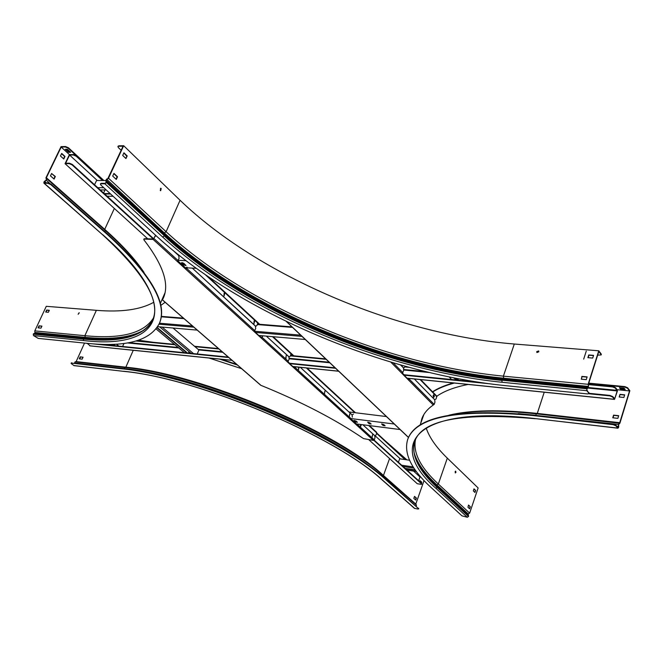 <?xml version="1.0" encoding="UTF-8"?>
<svg xmlns="http://www.w3.org/2000/svg" width="663" height="663" viewBox="0 0 663 663"><rect width="100%" height="100%" fill="white"/><g stroke="black" fill="none" stroke-linecap="round" stroke-linejoin="round"><path stroke-width="0.99" d="M615.521 387.648L615.38 388.104L612.67 386.935L612.811 386.488L615.521 387.648L617.278 389.91L617.352 391.162L614.518 399.391L612.612 397.046L609.894 395.877L588.81 393.756M615.38 388.104L617.17 390.93L614.783 398.654L612.745 396.598L612.612 397.046M90.143 345.829L87.193 343.335M609.894 395.877L610.035 395.43L589.026 393.316M478.346 382.203L404.016 374.744M335.271 367.841L289.59 363.258M228.287 357.1L100.677 344.288M610.035 395.43L612.745 396.598M488.54 383.67L404.107 375.175M335.751 368.296L289.665 363.656M228.793 357.531L92.008 343.774M612.811 386.488L588.454 384.142L588.139 387.838L586.912 389.007L586.995 390.217L588.926 393.308M406.378 366.639L405.159 366.523M325.682 358.882L290.609 355.509M218.467 348.572L194.474 346.26M174.452 344.337L137.026 340.741M612.67 386.935L588.429 384.598M408.723 367.285L405.01 366.921M326.155 359.321L290.46 355.882M218.956 348.995L194.972 346.683M174.949 344.752L136.106 341.014M467.332 380.405L467.1 381.076M449.216 376.974L451.611 379.526M462.666 379.576L463.744 380.736M453.608 377.86L455.44 379.062L458.141 379.335L458.763 378.855M458.788 378.888L453.824 377.902M123.964 343.442L122.614 346.492M109.403 344.404L110.497 345.274M116.39 344.155L118.843 346.111M111.517 344.362L114.583 344.984L114.318 344.263M114.848 344.644L112.378 344.337M188.433 353.097L189.054 351.639M197.234 353.984L198.9 350.031L173.068 328.028M159.675 326.859L191.101 353.362M162.112 327.074L193.513 353.611M156.12 328.956L184.405 352.691M156.949 327.837L186.8 352.931M157.164 327.514L187.463 352.998M583.697 359.114L586.258 351.141M305.444 339.506L258.761 335.461M197.218 330.116L157.695 326.693M455.92 472.429L455.672 471.144L455.133 471.666L455.382 472.943L455.92 472.429M455.241 472.86L455.473 471.178M475.661 490.421L474.004 488.83L473.307 490.885L474.965 492.476L475.661 490.421L474.7 492.219M473.937 489.029L475.33 490.371M467.962 507.261L469.636 508.819L470.332 506.756L468.526 505.049L467.962 507.261M468.459 505.247L470.2 506.623L469.371 508.571M426.251 428.24C429.533 437.779 436.552 447.749 447.318 458.141L478.131 487.96L469.653 513.129L438.334 484.015L436.859 484.852L468.219 513.933L468.526 516.469L467.316 517.273L461.945 515.839L431.132 487.545C411.325 469.47 403.51 453.442 407.687 439.453C416.066 416.77 457.627 408.773 532.372 415.469L532.513 415.03C457.777 408.35 416.215 416.364 407.828 439.063L407.786 439.196M619.723 423.243L619.714 422.745L618.919 423.168L617.999 427.701L616.068 425.381L615.927 425.837L617.933 428.215L618.67 427.245L618.654 424.494L619.922 423.143L629.85 390.714L627.604 387.772L627.471 388.228L624.745 387.059L588.628 383.595M627.471 388.228L629.535 390.93L617.129 389.72M619.714 422.745L629.535 390.93M468.219 513.933L469.653 513.129M453.326 382.949C444.89 385.311 437.961 388.261 432.541 391.783M454.312 383.048C445.536 385.41 438.334 388.385 432.724 391.974M448.942 415.204C470.216 409.999 499.662 409.402 537.279 413.414L536.342 413.853C500.391 409.991 471.824 410.339 450.649 414.905M468.119 384.457C454.578 387.142 444.16 391.062 436.851 396.225M415.51 439.511C412.842 452.647 420.45 467.481 438.334 484.015L447.318 458.141M624.745 387.059L624.886 386.604L627.604 387.772M624.148 388.178L619.441 387.731L620.493 389.098L625.201 389.554L624.148 388.178M624.811 389.048L620.634 388.642L619.963 387.78M620.634 388.642L620.493 389.098M624.886 386.604L588.769 383.148M619.416 397.021L619.988 394.369L619.176 396.996L623.883 397.469L624.687 394.833L619.988 394.369M620.17 394.601L624.629 395.04M617.875 418.353L618.695 415.693L613.582 415.129L612.761 417.789L617.875 418.353M613.01 417.814L613.764 415.361L618.629 415.892M619.806 422.704L537.279 413.414L544.257 392.14M615.927 425.837L613.176 424.66L532.372 415.469M613.176 424.66L613.316 424.204L616.068 425.381M613.316 424.204L532.513 415.03M160.272 190.521L160.678 190.72L161.192 188.491L160.786 188.292L160.272 190.521M160.545 190.695L160.529 188.317M538.837 351.813L538.671 350.926L536.732 351.639L536.897 352.525L538.837 351.813M592.714 358.078L593.576 355.36L588.744 354.962L587.874 357.672L592.714 358.078M588.147 357.697L588.935 355.211L593.501 355.592M581.41 379.186L586.266 379.642L587.136 376.891L581.882 376.402L581.41 379.186M581.277 379.178L582.089 376.65L587.07 377.114M597.653 355.144L601.175 354.929L601.184 353.976L598.764 350.793L588.131 384.3L503.391 376.145L503.665 378.2L588.371 386.438L586.78 388.543L586.838 390.689L588.802 393.109L588.951 392.637M601.043 354.44L598.805 351.514L588.454 384.142M598.764 350.793L514.314 344.022C396.491 334.459 258.678 275.924 180.071 200.267L166.098 231.727C246.329 305.892 385.211 364.65 503.391 376.145L514.314 344.022M108.135 178.48L106.544 179.151L105.782 180.676L106.204 182.342L105.094 183.328L101.29 183.311L101.074 183.775L104.878 183.784L106.486 182.557L106.204 180.353L108.508 178.231L123.674 145.719L180.071 200.267M118.097 146.382L118.834 145.81L123.674 145.719M118.834 145.81L118.627 146.266L123.078 146.183L108.052 178.132M588.611 386.231L588.131 384.3M118.627 146.266L117.915 146.581L118.379 147.609L121.163 150.277M601.184 353.976L601.167 354.672M127.188 155.929L123.931 152.797L122.696 155.44L125.962 158.565L127.188 155.929L125.697 158.308M123.807 153.062L126.799 155.938M113.937 173.399L112.693 176.076L116.282 179.424L117.517 176.756L113.937 173.399M113.829 173.665L117.136 176.756L116.008 179.167M108.508 178.231L166.098 231.727L164.283 232.92C245.144 307.458 384.747 366.506 503.665 378.2L503.399 379.054L588.106 387.325L588.139 387.838M101.074 183.775L100.378 184.065L100.867 185.052L157.355 236.882C240.71 312.961 383.206 373.17 505.065 385.609L587.6 393.93L588.943 393.582L588.802 393.109M100.577 183.866L101.29 183.311M86.53 343.268L87.035 343.459M79.56 358.874L80.613 357.067L80.148 356.86L79.253 358.84L82.154 359.155L83.049 357.183L80.372 356.885L82.983 357.332M84.524 343.069L76.137 361.592L125.846 367.186C200.582 373.965 336.87 431.596 383.454 475.47L384.084 476.49C337.235 432.384 199.953 374.33 124.76 367.501L75.052 361.89L74.529 363.084M424.038 480.584L415.784 504.095L383.454 475.47L389.571 458.564M416.215 506.134L416.422 505.098L415.784 504.095M75.052 361.89L76.137 361.592M406.858 459.84L384.706 440.356M236.658 364.368L221.492 359.296M153.385 342.315L138.691 340.21M406.262 459.757L388.435 443.796M237.453 365.056L219.619 359.106M147.294 341.727L137.871 340.475M241.647 368.694L208.961 358.012M421.403 483.277L421.784 482.183L420.069 480.617L419.687 481.711M420.01 480.799L421.469 482.142L421.154 483.045M414.458 496.554L416.082 497.996L415.436 499.836M415.693 500.059L416.397 498.054L414.524 496.38L413.811 498.394L415.693 500.059M414.416 508.322L417.914 509.035L418.519 508.62L386.91 480.708C338.926 435.583 197.309 375.706 120.169 368.636L71.546 363.109L71.065 363.208L71.438 363.738L74.14 365.661M418.519 508.62L387.035 480.352C339.066 435.21 197.458 375.341 120.326 368.288L71.546 363.109M418.643 508.272L418.693 508.935M71.065 363.208L71.703 362.76M78.201 314.245L79.137 312.712L78.201 314.245M79.253 312.853L78.126 314.237M61.692 153.435L60.466 155.979L63.772 158.996L64.991 156.451L61.692 153.435M61.584 153.667L64.634 156.451L63.524 158.764M51.606 173.507L50.471 175.861L54.101 179.085L55.336 176.515L51.631 173.532L54.979 176.515L53.844 178.861M102.55 180.51L76.228 156.219L73.361 154.985L73.568 154.554L76.436 155.788L103.213 180.51L68.231 148.214L65.347 146.971L65.554 146.54L61.046 146.622L45.904 177.933L46.493 179.159L46.128 179.98L43.882 182.101L43.94 183.187L47.819 183.295L48.034 182.855L50.952 184.099L50.736 184.546L47.819 183.295M65.347 146.971L61.195 147.053L46.36 177.725L104.713 229.348C122.224 244.945 135.335 259.316 144.045 272.452M61.195 147.053L69.416 154.612L73.568 154.554M159.286 323.594L159.369 323.395C150.368 340.724 126.285 347.371 87.135 343.335L38.23 338.412L33.523 335.586L33.274 334.144L34.915 333.141L34.799 330.887L46.277 306.314L96.375 310.325L84.872 335.693C120.674 339.216 143.481 333.406 153.286 318.257M46.02 178.173L46.36 177.725M160.703 305.461L165.153 302.278M153.601 302.369C140.374 309.712 121.296 312.364 96.375 310.325M65.264 149.299L68.554 152.333L70.659 152.299L67.369 149.266L65.264 149.299M103.876 180.51L68.438 147.774L68.231 148.214M65.554 146.54L68.438 147.774M70.195 151.868L68.554 152.333M68.761 151.893L65.935 149.291M48.382 312.281L49.319 310.276L46.625 310.052L45.689 312.058L48.382 312.281M46.02 312.091L46.874 310.251L49.244 310.45M39.026 325.848L38.081 327.87L40.998 328.144L41.943 326.113L39.026 325.848L41.868 326.279M38.413 327.895L39.274 326.039M34.799 330.887L84.872 335.693L85.254 337.351C111.575 339.953 131.274 337.459 144.352 329.884M46.418 177.833L46.891 178.819L46.236 180.295L44.346 181.894L44.28 182.781L48.034 182.855M159.369 323.395C167.772 303.778 150.584 274.291 107.829 234.926L50.736 184.546M159.543 322.997C167.946 303.372 150.774 273.869 108.028 234.495L50.952 184.099M374.123 440.091L421.651 483.501L421.709 484.181L420.922 484.297L417.267 483.733L368.935 439.801M420.889 477.111L419.986 476.979L413.579 471.095M418.651 480.758L419.986 476.979M376.642 433.387L405.018 459.575M400.311 458.895L375.208 435.84M354.191 412.187L354.705 412.659L354.191 412.187M376.775 433.03L405.615 459.658M421.709 484.181L421.651 483.501M373.849 440.323L421.535 483.849M293.353 366.689L294.844 367.683M351.44 419.381L357.332 424.759M398.413 462.277L399.665 458.804L409.552 460.23M415.171 469.876L405.101 468.385M415.461 470.291L405.582 468.824M416.347 471.509L406.991 470.108M413.182 466.909L401.629 465.219M413.969 468.119L403.054 466.512M386.421 416.563L348.904 411.947M394.278 424.022L350.976 418.56M383.09 425.522L385.079 425.779L383.769 424.552L381.639 424.013L383.09 425.522L381.871 423.889M397.444 427.03L398.372 427.908M400.27 429.574L356.429 423.93M369.15 423.748L371.114 423.997L369.797 422.779L367.692 422.232L369.15 423.748L367.924 422.116M355.418 421.991L357.349 422.24L356.023 421.03L353.943 420.483L355.418 421.991L354.175 420.367M385.12 425.828L383.222 425.157M371.164 424.047L369.291 423.375M357.398 422.29L355.55 421.627M143.954 239.177L144.633 238.688L153.294 238.995L72.085 164.872L69.217 163.637L65.065 163.67L69.416 154.612M69.217 163.637L69.424 163.197L65.637 163.231L69.574 155.043L97.279 180.502M73.361 154.985L69.574 155.043M69.424 163.197L72.3 164.432L72.085 164.872M186.154 268.424L177.941 260.924M153.683 238.771L72.3 164.432M147.741 238.804L65.065 163.67M125.481 154.661L126.666 156.219M103.602 193.024L105.027 189.974M94.552 184.762L96.558 180.502L105.74 180.51M100.221 189.933L106.237 189.983M97.734 187.67L103.76 187.704M107.099 196.223L113.108 196.281M104.646 193.977L110.655 194.035M104.166 193.538L110.182 193.596M182.474 263.286L182.723 262.722M185.433 267.761L186.436 267.819M186.784 267.835L196.19 268.316M183.883 263.36L181.554 262.747L181.819 263.261L183.643 264.927L185.955 265.54L183.883 263.36M178.264 260.319L185.88 260.675M185.913 265.283L183.817 264.52L181.778 262.598M307.905 341.851L300.787 335.238M340.426 372.888L333.638 366.432M401.604 430.975L395.612 425.29M421.867 418.668L420.814 423.093M420.665 379.609L436.751 396.101L436.121 398.919L434.696 399.723L414.325 378.963L434.696 399.723L434.945 402.226L434.182 404.372L433.229 405.027C427.478 409.03 423.674 413.613 421.825 418.784L420.673 423.475M409.751 378.498L408.831 379.949L402.267 373.319L403.709 370.484L403.435 367.874L400.634 365.023L403.817 368.098L405.234 366.316M408.831 379.949L409.369 378.457M408.781 379.567L407.413 378.183M404.48 375.208L402.491 373.203M372.084 437.099L372.672 434.804L372.084 437.099M372.167 437.166L372.473 434.812M360.349 424.436L360.606 426.516L361.434 424.577M360.473 426.466L361.103 424.535M324.414 393.507L325.027 391.104L324.414 393.507M324.538 393.598L324.82 391.112M349.302 416.273L349.907 413.919L349.302 416.273M349.409 416.347L349.699 413.927M298.574 367.153L298.524 369.722L299.079 367.211M298.4 369.681L298.74 367.178M285.712 358.119L286.35 355.633L285.712 358.119M285.877 358.227L286.134 355.641M374.91 435.79L362.852 424.759L374.736 435.674L374.985 437.895L374.272 439.842L373.426 440.414L363.515 438.591C335.453 419.472 301.259 401.728 260.949 385.352L260.592 385.046M351.763 418.66L351.042 419.671L357.158 425.265L357.929 424.129M289.118 356.951L266.335 336.116L288.828 356.769L289.134 359.222L287.717 361.89L294.645 368.214L295.541 366.846M255.727 326.254L192.303 268.117L255.379 326.055L255.719 328.599L254.244 331.334L261.612 338.064L262.88 335.818M179.201 255.901L173.863 251.178L178.703 255.628L179.101 258.396L177.485 261.28L185.922 268.987L187.065 267.197M144.633 238.688L144.443 239.103L153.112 239.418L155.117 236.409L153.294 238.995M357.158 425.265L357.597 424.088M357.133 424.917L351.257 419.555M294.645 368.214L295.201 366.813M294.629 367.857L293.179 366.531M290.079 363.697L287.949 361.758M261.612 338.064L262.54 335.785M261.595 337.699L259.183 335.495M255.877 332.478L254.476 331.202M185.922 268.987L186.709 267.181M185.922 268.614L177.725 261.131M155.896 235.547L155.117 236.409M154.761 236.401L155.797 235.456M162.12 299.394L162.485 299.85L163.421 297.886M260.949 385.352L162.485 299.85L163.521 297.662C169.496 283.839 162.974 264.578 143.946 239.89L143.962 238.929M144.443 239.103L143.772 239.351M352.335 417.143L352.078 414.864L300.331 367.335L352.078 414.864L353.478 414.102M192.485 325.906L200.011 332.436M233.774 361.758L226.688 355.608M164.051 296.286L162.65 299.469M163.33 296.634L164.109 296.112M224.716 293.436L224.061 296.046L224.716 293.436M223.937 296.021L224.119 293.253M254.667 321.058L254.02 323.61L254.667 321.058M253.896 323.577L254.111 320.9M259.705 324.298L257.832 322.566L257.045 325.342L255.835 326.287M293.825 355.816L291.123 353.321L290.394 356.039L289.225 356.976M355.467 412.759L354.108 411.499L354.771 412.668L354.208 412.146L354.05 412.585M376.435 432.243L376.791 432.972L376.078 434.911L375.026 435.831M257.907 323.246L258.976 324.24L257.907 323.246M291.214 353.992L293.593 356.188L291.214 353.992M179.292 255.918L179.706 255.885M164.349 295.358L164.366 294.273M434.348 396.656L433.917 394.684L433.13 395.413L433.552 397.386L434.348 396.656M433.693 394.709L433.967 396.615L433.411 397.328M614.377 399.292L407.049 378.15M338.793 371.189L292.764 366.49M231.967 360.291L89.712 345.788M617.137 390.358L588.388 387.548M425.505 371.628L403.9 369.523M329.196 362.222L289.325 358.318M286.234 358.02L285.571 357.954M222.13 351.755L198.171 349.409M178.165 347.453L129.036 342.655M617.17 390.93L587.816 388.054M429.077 372.498L403.833 370.02M329.776 362.76L289.259 358.791M222.735 352.277L198.776 349.923M178.778 347.967L127.429 342.937M614.783 398.654L614.336 398.612M455.589 378.648L455.44 379.062M458.282 378.913L458.141 379.335M292.54 327.406L257.368 324.563M183.982 318.63L161.2 316.79M300.712 335.163L254.716 331.268M192.469 325.997L159.452 323.204M302.195 336.423L255.454 332.436M193.836 327.182L159.012 324.215M414.11 452.705C416.994 462.791 424.577 473.506 436.859 484.852L436.594 485.523L467.97 514.579M618.927 423.665L618.919 423.168L536.342 413.853L535.828 415.278L518.242 413.621M618.654 424.494L535.845 415.403M417.789 462.873C421.9 470.175 428.165 477.725 436.594 485.523L437.182 486.667L468.55 515.698M535.638 418.635L535.339 418.709C462.492 412.32 422.314 419.82 414.806 441.21C410.778 454.652 418.229 470.067 437.141 487.454L437.199 487.28C418.378 469.968 410.911 454.611 414.806 441.202C412.867 446.821 413.414 453.111 416.439 460.064C420.243 468.542 427.163 477.41 437.182 486.667L437.199 487.28L468.584 516.303M618.77 426.367L616.839 426.334M618.488 427.022L617.278 426.881M618.422 427.229L617.477 427.121M617.933 428.215L535.132 418.577C414.765 404.72 385.394 444.5 435.898 488.283L437.141 487.454L468.526 516.469M435.898 488.283L467.316 517.273M617.734 428.083L535.132 418.577M105.782 180.676L106.204 180.353L163.894 233.741L164.283 232.92L106.544 179.151M106.246 181.935L106.677 181.612L164.391 234.984L163.894 233.741C244.804 308.245 384.457 367.31 503.399 379.054L502.397 379.642L587.153 387.946L587.186 388.46M106.586 182.342L164.333 235.705L164.391 234.984C244.904 309.082 384.034 367.924 502.397 379.642L502.007 380.206L586.78 388.543M106.486 182.557L164.333 235.705C244.771 309.679 383.778 368.471 502.007 380.206L586.714 388.758M104.878 183.784L162.692 237.064L164.242 235.912C244.688 309.878 383.703 368.669 501.932 380.421L502.09 382.278L586.838 390.689M162.692 237.064C243.653 311.328 383.272 370.352 502.09 382.278M133.288 350.23L125.846 367.186L124.76 367.501L124.221 368.628L74.513 362.984M416.422 505.098L384.084 476.49L383.827 477.584M377.918 472.769C327.008 429.168 196.381 375.357 124.221 368.628L124.238 368.761M123.84 371.379L73.817 365.537M382.004 479.813L382.385 480.004C335.528 436.171 198.51 378.266 123.517 371.255M414.789 508.513L382.385 480.004M114.343 208.455L104.713 229.348L105.268 230.442L46.891 178.819L46.493 179.159M142.785 270.786C134.067 258.371 121.561 244.929 105.268 230.442L104.862 231.702M35.197 332.486L85.254 337.351L84.98 338.022C104.795 339.978 121.031 339.042 133.686 335.213M46.128 179.98L49.584 183.253M34.915 333.141L84.98 338.022L83.845 338.462C106.503 340.707 124.337 339.158 137.34 333.804C144.658 330.622 149.681 326.179 152.407 320.461M33.78 333.555L83.845 338.462L83.414 338.901C120.649 342.638 143.714 336.34 152.614 320.014M44.562 181.181L46.195 182.847M45.424 182.847L44.346 181.894M33.349 333.986L83.339 339.066C120.964 342.846 144.103 336.39 152.747 319.707C160.902 301.474 144.153 273.123 102.492 234.644L44.272 183.286M33.274 334.144L83.339 339.066L83.588 340.55C160.255 349.815 186.983 308.941 102.823 234.752M45.092 182.847L44.247 182.101M102.417 234.586L43.94 183.187M33.523 335.586L83.588 340.55M107.829 234.926L108.028 234.495M76.436 155.788L76.228 156.219M408.507 437.406L286.482 321.497M433.229 405.027L390.814 362.131M393.176 362.843L402.897 372.689M409.452 379.327L434.182 404.372M153.112 239.418L373.426 440.414M374.272 439.842L357.713 424.71M351.597 419.115L295.234 367.625M288.306 361.294L262.216 337.45M254.849 330.721L186.568 268.333M178.132 260.625L154.106 238.672M205.621 274.954L257.915 323.229M272.452 336.647L291.223 353.976M306.356 367.948L354.216 412.129M368.711 425.513L376.791 432.972M293.038 355.741L291.198 354.034M258.91 324.232L257.89 323.287M436.884 396.772L420.069 379.551M614.518 399.391L407.496 378.266M338.884 371.272L293.27 366.614M232.058 360.374L89.895 345.871M292.002 326.9L257.576 324.124M183.427 318.149L161.258 316.367M423.864 414.541L420.077 425.149M117.923 146.564L118.122 146.133M601.324 354.465L601.175 354.929M100.386 184.041L100.594 183.601M589.1 393.109L588.951 393.573M414.483 508.38L382.07 479.871C335.428 436.196 198.519 378.333 123.766 371.371L74.065 365.644M164.996 292.814L160.289 303.588M408.466 437.497L286.159 321.34M260.741 385.278L162.278 299.784M376.667 432.334L369.374 425.596M354.108 411.499L307.035 368.023M291.123 353.321L273.139 336.705M257.832 322.566L208.165 276.695"/></g></svg>
